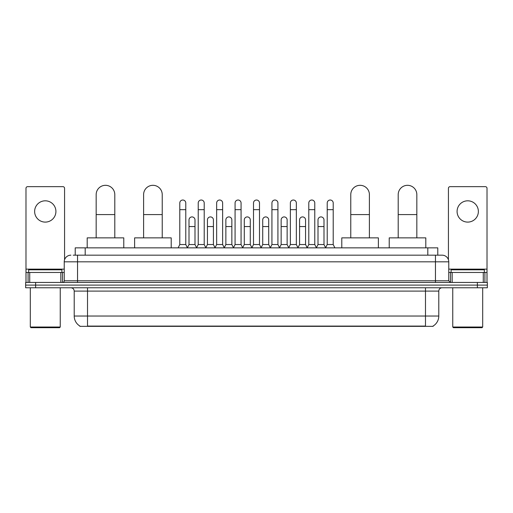<?xml version="1.0" encoding="UTF-8"?>
<svg xmlns="http://www.w3.org/2000/svg" width="513" height="513" viewBox="0 0 513 513"><rect width="100%" height="100%" fill="white"/><g stroke="black" fill="none" stroke-linecap="round" stroke-linejoin="round"><path stroke-width="0.77" d="M75.219 255.173L75.219 247.85L437.781 247.85L437.781 255.173M433.132 326.024L433.132 326.351L79.868 326.351L79.868 326.024M79.97 326.088A11.645 11.645 0 0 1 74.212 316.04L87.518 316.04L87.518 326.088L425.482 326.088L425.482 316.04L438.788 316.04L438.788 291.095A3.328 3.328 0 0 1 442.11 287.767M74.212 316.04L74.212 291.095C74.019 289.075 72.91 287.966 70.89 287.767M433.03 326.088A11.645 11.645 0 0 0 438.788 316.04M35.628 282.445L487.35 282.445L487.35 285.106L25.65 285.106L25.65 287.767L35.628 287.767L35.628 285.106L25.65 285.106L25.65 282.445L35.628 282.445L35.628 285.106L487.35 285.106L487.35 287.767L35.628 287.767M73.372 255.173L442.11 255.173A6.65 6.65 0 0 1 448.766 261.822L448.766 280.784L450.427 282.445M73.218 255.173L77.54 255.173L77.54 261.822L64.234 261.822L64.234 280.784A1.661 1.661 0 0 1 62.573 282.445M70.89 255.173A6.65 6.65 0 0 0 64.234 261.822M448.766 261.822L435.46 261.822L435.46 255.173L442.11 255.173M45.279 200.814A10.645 10.645 0 0 0 34.634 211.459A10.645 10.645 0 0 0 45.279 222.103A10.645 10.645 0 0 0 55.917 211.459A10.645 10.645 0 0 0 45.279 200.814M60.829 282.445L60.829 272.467L29.722 272.467L29.722 282.445M64.567 259.745L64.567 188.309A1.661 1.661 0 0 0 62.907 186.649L27.644 186.649A1.661 1.661 0 0 0 25.983 188.309L25.983 272.467L29.722 272.467M60.829 272.467L64.234 272.467M25.983 282.445L25.983 272.467M59.579 327.685L30.972 327.685L30.305 327.018L60.245 327.018L59.579 327.685M30.305 287.767L30.305 327.018M60.245 287.767L60.245 327.018M61.906 272.467L61.906 269.806L28.645 269.806L28.645 272.467M96.168 237.872L96.168 194.632A9.311 9.311 0 0 1 105.486 185.315A9.311 9.311 0 0 1 114.797 194.632A9.311 9.311 0 0 0 105.486 185.315M114.797 237.872L114.797 194.632M123.78 247.85L123.78 237.872L87.191 237.872L87.191 247.85M143.602 237.872L143.602 194.632A9.311 9.311 0 0 1 152.919 185.315A9.311 9.311 0 0 1 162.23 194.632A9.311 9.311 0 0 0 152.919 185.315M162.23 237.872L162.23 194.632M171.214 247.85L171.214 237.872L134.624 237.872L134.624 247.85M350.77 237.872L350.77 194.632A9.311 9.311 0 0 1 360.081 185.315A9.311 9.311 0 0 1 369.398 194.632A9.311 9.311 0 0 0 360.081 185.315M369.398 237.872L369.398 194.632M378.376 247.85L378.376 237.872L341.786 237.872L341.786 247.85M398.203 237.872L398.203 194.632A9.311 9.311 0 0 1 407.514 185.315A9.311 9.311 0 0 1 416.832 194.632A9.311 9.311 0 0 0 407.514 185.315M416.832 237.872L416.832 194.632M425.809 247.85L425.809 237.872L389.22 237.872L389.22 247.85M178.133 247.85L179.794 244.528L185.783 244.528L187.444 247.85M185.783 244.528L185.783 203.013A2.995 2.995 0 0 0 182.788 200.019A2.995 2.995 0 0 1 182.974 200.025M179.794 244.528L179.794 209.663L185.783 209.663M179.794 209.663L179.794 203.013A2.995 2.995 0 0 1 182.788 200.019M196.556 247.85L198.223 244.528L204.212 244.528L205.873 247.85M204.212 244.528L204.212 203.013A2.995 2.995 0 0 0 201.218 200.019A2.995 2.995 0 0 1 201.404 200.025M198.223 244.528L198.223 209.663L204.212 209.663M198.223 209.663L198.223 203.013A2.995 2.995 0 0 1 201.218 200.019M214.985 247.85L216.653 244.528L222.636 244.528L224.303 247.85M222.636 244.528L222.636 203.013A2.995 2.995 0 0 0 219.641 200.019A2.995 2.995 0 0 1 219.833 200.025M216.653 244.528L216.653 209.663L222.636 209.663M216.653 209.663L216.653 203.013A2.995 2.995 0 0 1 219.641 200.019M233.415 247.85L235.076 244.528L241.065 244.528L242.726 247.85M241.065 244.528L241.065 203.013A2.995 2.995 0 0 0 238.07 200.019A2.995 2.995 0 0 1 238.263 200.025M235.076 244.528L235.076 209.663L241.065 209.663M235.076 209.663L235.076 203.013A2.995 2.995 0 0 1 238.07 200.019M251.845 247.85L253.505 244.528L259.495 244.528L261.155 247.85M259.495 244.528L259.495 203.013A2.995 2.995 0 0 0 256.5 200.019A2.995 2.995 0 0 1 256.686 200.025M253.505 244.528L253.505 209.663L259.495 209.663M253.505 209.663L253.505 203.013A2.995 2.995 0 0 1 256.5 200.019M270.274 247.85L271.935 244.528L277.924 244.528L279.585 247.85M277.924 244.528L277.924 203.013A2.995 2.995 0 0 0 274.93 200.019A2.995 2.995 0 0 1 275.115 200.025M271.935 244.528L271.935 209.663L277.924 209.663M271.935 209.663L271.935 203.013A2.995 2.995 0 0 1 274.93 200.019M288.697 247.85L290.364 244.528L296.347 244.528L298.015 247.85M296.347 244.528L296.347 203.013A2.995 2.995 0 0 0 293.359 200.019A2.995 2.995 0 0 1 293.545 200.025M290.364 244.528L290.364 209.663L296.347 209.663M290.364 209.663L290.364 203.013A2.995 2.995 0 0 1 293.359 200.019M307.127 247.85L308.788 244.528L314.777 244.528L316.444 247.85M314.777 244.528L314.777 203.013A2.995 2.995 0 0 0 311.782 200.019A2.995 2.995 0 0 1 311.975 200.025M308.788 244.528L308.788 209.663L314.777 209.663M308.788 209.663L308.788 203.013A2.995 2.995 0 0 1 311.782 200.019M325.556 247.85L327.217 244.528L333.206 244.528L334.867 247.85M333.206 244.528L333.206 203.013A2.995 2.995 0 0 0 330.212 200.019A2.995 2.995 0 0 1 330.398 200.025M327.217 244.528L327.217 209.663L333.206 209.663M327.217 209.663L327.217 203.013A2.995 2.995 0 0 1 330.212 200.019M187.392 247.753L189.008 244.528L194.998 244.528L196.607 247.753M194.998 244.528L194.998 219.91A2.995 2.995 0 0 0 192.189 216.922A2.995 2.995 0 0 1 194.998 219.91M189.008 244.528L189.008 226.56L194.998 226.56M189.008 226.56L189.008 219.91A2.995 2.995 0 0 1 192.189 216.922M205.822 247.753L207.438 244.528L213.421 244.528L215.037 247.753M213.421 244.528L213.421 219.91A2.995 2.995 0 0 0 210.619 216.922A2.995 2.995 0 0 1 213.421 219.91M207.438 244.528L207.438 226.56L213.421 226.56M207.438 226.56L207.438 219.91A2.995 2.995 0 0 1 210.619 216.922M224.252 247.753L225.861 244.528L231.85 244.528L233.466 247.753M231.85 244.528L231.85 219.91A2.995 2.995 0 0 0 229.048 216.922A2.995 2.995 0 0 1 231.85 219.91M225.861 244.528L225.861 226.56L231.85 226.56M225.861 226.56L225.861 219.91A2.995 2.995 0 0 1 229.048 216.922M242.681 247.753L244.291 244.528L250.28 244.528L251.896 247.753M250.28 244.528L250.28 219.91A2.995 2.995 0 0 0 247.471 216.922A2.995 2.995 0 0 1 250.28 219.91M244.291 244.528L244.291 226.56L250.28 226.56M244.291 226.56L244.291 219.91A2.995 2.995 0 0 1 247.471 216.922M261.104 247.753L262.72 244.528L268.709 244.528L270.319 247.753M268.709 244.528L268.709 219.91A2.995 2.995 0 0 0 265.901 216.922A2.995 2.995 0 0 1 268.709 219.91M262.72 244.528L262.72 226.56L268.709 226.56M262.72 226.56L262.72 219.91A2.995 2.995 0 0 1 265.901 216.922M279.534 247.753L281.15 244.528L287.139 244.528L288.748 247.753M287.139 244.528L287.139 219.91A2.995 2.995 0 0 0 284.33 216.922A2.995 2.995 0 0 1 287.139 219.91M281.15 244.528L281.15 226.56L287.139 226.56M281.15 226.56L281.15 219.91A2.995 2.995 0 0 1 284.33 216.922M297.963 247.753L299.579 244.528L305.562 244.528L307.178 247.753M305.562 244.528L305.562 219.91A2.995 2.995 0 0 0 302.76 216.922A2.995 2.995 0 0 1 305.562 219.91M299.579 244.528L299.579 226.56L305.562 226.56M299.579 226.56L299.579 219.91A2.995 2.995 0 0 1 302.76 216.922M316.393 247.753L318.002 244.528L323.992 244.528L325.608 247.753M323.992 244.528L323.992 219.91A2.995 2.995 0 0 0 321.189 216.922A2.995 2.995 0 0 1 323.992 219.91M318.002 244.528L318.002 226.56L323.992 226.56M318.002 226.56L318.002 219.91A2.995 2.995 0 0 1 321.189 216.922M467.721 200.814A10.645 10.645 0 0 0 457.083 211.459A10.645 10.645 0 0 0 467.721 222.103A10.645 10.645 0 0 0 478.366 211.459A10.645 10.645 0 0 0 467.721 200.814M483.278 282.445L483.278 272.467L452.171 272.467L452.171 282.445M483.278 272.467L487.017 272.467L487.017 188.309A1.661 1.661 0 0 0 485.356 186.649L450.093 186.649A1.661 1.661 0 0 0 448.433 188.309L448.433 259.745M448.766 272.467L452.171 272.467M487.017 272.467L487.017 282.445M482.028 327.685L453.421 327.685L452.755 327.018L482.695 327.018L482.028 327.685M452.755 287.767L452.755 327.018M482.695 287.767L482.695 327.018M484.355 272.467L484.355 269.806L451.094 269.806L451.094 272.467M424.148 326.351L424.148 326.024M88.852 326.351L88.852 326.024M85.196 255.173L85.196 247.85M427.804 255.173L427.804 247.85M425.482 287.767L425.482 291.095L74.212 291.095M438.788 291.095L425.482 291.095L425.482 316.04L87.518 316.04L87.518 287.767M477.372 287.767L477.372 282.445M77.54 282.445L77.54 280.784L448.766 280.784M64.234 280.784L77.54 280.784L77.54 261.822L435.46 261.822L435.46 282.445M64.234 269.139L25.983 269.139M62.464 272.467L62.464 282.445M26.009 272.467L26.009 282.445M28.087 282.445L28.087 272.467M96.168 214.588L114.797 214.588M143.602 214.588L162.23 214.588M350.77 214.588L369.398 214.588M398.203 214.588L416.832 214.588M487.017 269.139L448.766 269.139M486.991 282.445L486.991 272.467M484.913 272.467L484.913 282.445M450.536 282.445L450.536 272.467"/></g></svg>
